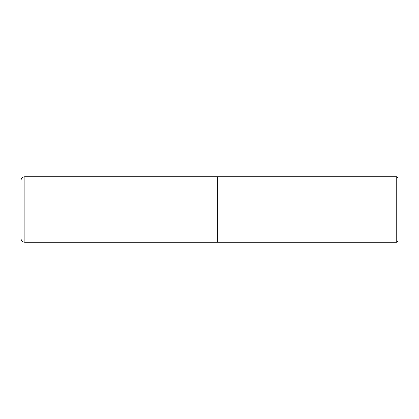 <?xml version="1.0" encoding="UTF-8"?>
<svg xmlns="http://www.w3.org/2000/svg" width="419" height="419" viewBox="0 0 419 419"><rect width="100%" height="100%" fill="white"/><g stroke="black" fill="none" stroke-linecap="round" stroke-linejoin="round"><path stroke-width="0.63" d="M24.883 242.292L24.883 176.708L217.697 176.708L217.697 242.292L24.883 242.292C22.495 242.056 21.186 240.747 20.95 238.359L20.95 209.5L20.95 238.359M20.95 209.5L20.95 180.641L20.95 209.5M217.697 176.776L217.765 242.292L396.741 242.292L396.741 176.708L398.05 178.023L398.05 240.977L396.741 242.292M24.883 176.708C22.495 176.944 21.186 178.253 20.95 180.641M217.765 176.708L396.741 176.708"/></g></svg>
